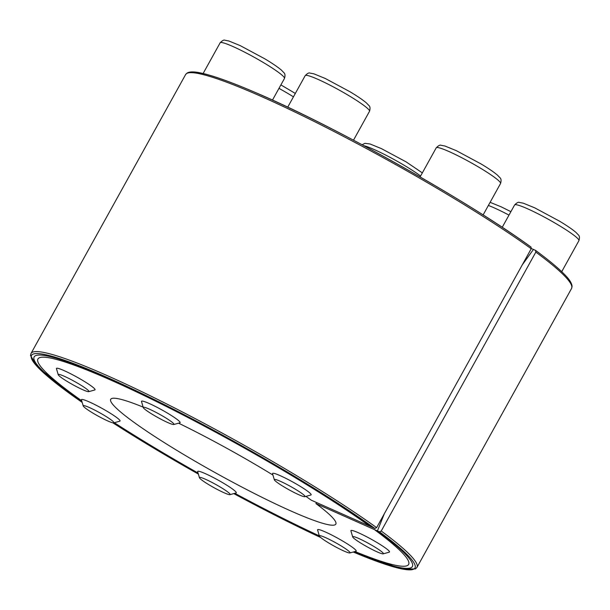 <?xml version="1.0" encoding="UTF-8"?>
<svg xmlns="http://www.w3.org/2000/svg" width="610" height="610" viewBox="0 0 610 610"><rect width="100%" height="100%" fill="white"/><g stroke="black" fill="none" stroke-linecap="round" stroke-linejoin="round"><path stroke-width="0.91" d="M354.959 551.524A211.914 22.196 29 0 0 408.73 564.204A211.914 22.196 29 0 0 374.395 529.571L379.489 531.836L381.235 531.02L535.839 252.105L535.511 250.367L531.318 248.506L533.445 249.452L522.282 264.847M319.32 535.87A211.914 22.196 29 0 1 234.804 493.299M198.067 473.04A211.914 22.196 29 0 1 114.344 422.715M81.702 400.755A211.914 22.196 29 0 1 38.079 358.749A211.914 22.196 29 0 1 169.199 407.93A211.914 22.196 29 0 1 369.774 526.201L374.868 528.466L376.614 527.642L531.218 248.735L531.043 247.088C466.162 199.744 331.436 124.676 255.262 92.461C230.786 81.923 212.493 75.404 200.385 72.903C194.11 71.538 189.679 71.583 187.079 73.04L185.608 74.557A220.637 23.111 29 0 1 321.218 124.989A220.637 23.111 29 0 1 531.218 248.735M305.907 496.395A128.702 13.481 -151 0 1 311.306 500.2L372.801 527.543A216.222 22.646 -151 0 0 168.543 407.061A216.222 22.646 -151 0 0 34.366 356.568A216.222 22.646 -151 0 0 81.992 401.746M113.643 422.898A216.222 22.646 -151 0 0 198.25 473.665M234.171 493.482A216.222 22.646 -151 0 0 319.846 536.716M353.922 551.821A216.222 22.646 -151 0 0 412.543 566.194A216.222 22.646 -151 0 0 377.422 530.921L384.376 513.643M272.937 475.037A128.702 13.481 -151 0 0 178.577 423.172M143.136 407.106A128.702 13.481 -151 0 0 110.7 399.314A128.702 13.481 -151 0 0 216.733 473.505A128.702 13.481 -151 0 0 335.835 524.112A128.702 13.481 -151 0 0 315.927 503.57L377.422 530.921M316.514 502.518L315.927 503.57M377.239 551.928A17.553 1.838 -151 0 0 383.217 553.857A17.553 1.838 -151 0 0 368.936 543.617A17.553 1.838 -151 0 0 352.687 536.93A17.553 1.838 -151 0 0 361.478 543.533A17.553 1.838 -151 0 0 377.239 551.928M383.217 553.857L389.294 552.149A22.067 2.31 -151 0 0 389.523 551.997A22.067 2.31 -151 0 0 371.345 539.278A22.067 2.31 -151 0 0 350.925 530.601A22.067 2.31 -151 0 0 350.918 530.875L352.687 536.93M298.877 494.763A17.553 1.838 -151 0 0 304.855 496.692A17.553 1.838 -151 0 0 290.573 486.452A17.553 1.838 -151 0 0 274.325 479.765A17.553 1.838 -151 0 0 283.116 486.368A17.553 1.838 -151 0 0 298.877 494.763M304.855 496.692L310.932 494.984A22.067 2.31 -151 0 0 311.153 494.832A22.067 2.31 -151 0 0 292.983 482.113A22.067 2.31 -151 0 0 272.563 473.436A22.067 2.31 -151 0 0 272.556 473.711L274.325 479.765M167.826 422.577A17.553 1.838 -151 0 0 173.812 424.507A17.553 1.838 -151 0 0 159.53 414.266A17.553 1.838 -151 0 0 143.281 407.587A17.553 1.838 -151 0 0 152.073 414.182A17.553 1.838 -151 0 0 167.826 422.577M173.812 424.507L179.889 422.799A22.067 2.31 -151 0 0 180.11 422.646A22.067 2.31 -151 0 0 161.932 409.928A22.067 2.31 -151 0 0 141.52 401.258A22.067 2.31 -151 0 0 141.505 401.525L143.281 407.587M82.785 389.729A17.553 1.838 -151 0 0 88.763 391.658A17.553 1.838 -151 0 0 74.481 381.418A17.553 1.838 -151 0 0 58.232 374.731A17.553 1.838 -151 0 0 67.024 381.334A17.553 1.838 -151 0 0 82.785 389.729M88.763 391.658L94.84 389.95A22.067 2.31 -151 0 0 95.069 389.798A22.067 2.31 -151 0 0 76.891 377.079A22.067 2.31 -151 0 0 56.471 368.402A22.067 2.31 -151 0 0 56.463 368.676L58.232 374.731M107.779 420.953A17.553 1.838 -151 0 0 113.757 422.875A17.553 1.838 -151 0 0 99.476 412.634A17.553 1.838 -151 0 0 83.227 405.955A17.553 1.838 -151 0 0 92.019 412.551A17.553 1.838 -151 0 0 107.779 420.953M113.757 422.875L119.834 421.174A22.067 2.31 -151 0 0 120.056 421.014A22.067 2.31 -151 0 0 101.885 408.303A22.067 2.31 -151 0 0 81.465 399.626A22.067 2.31 -151 0 0 81.45 399.893L83.227 405.955M223.992 492.728A17.553 1.838 -151 0 0 229.97 494.657A17.553 1.838 -151 0 0 215.688 484.416A17.553 1.838 -151 0 0 199.439 477.737A17.553 1.838 -151 0 0 208.231 484.332A17.553 1.838 -151 0 0 223.992 492.728M229.97 494.657L236.047 492.956A22.067 2.31 -151 0 0 236.276 492.796A22.067 2.31 -151 0 0 218.098 480.085A22.067 2.31 -151 0 0 197.678 471.408A22.067 2.31 -151 0 0 197.671 471.675L199.439 477.737M343.91 551.021A17.553 1.838 -151 0 0 349.896 552.95A17.553 1.838 -151 0 0 335.614 542.709A17.553 1.838 -151 0 0 319.365 536.022A17.553 1.838 -151 0 0 328.149 542.625A17.553 1.838 -151 0 0 343.91 551.021M349.896 552.95L355.965 551.242A22.067 2.31 -151 0 0 356.194 551.089A22.067 2.31 -151 0 0 338.016 538.371A22.067 2.31 -151 0 0 317.596 529.693A22.067 2.31 -151 0 0 317.589 529.968L319.365 536.022M379.489 531.836A219.165 22.951 29 0 1 353.236 552.012M320.723 537.532A219.165 22.951 29 0 1 233.744 493.597L320.753 537.562M112.835 422.821L198.38 474.1A219.165 22.951 29 0 1 112.865 422.829M376.614 527.642A220.637 23.111 29 0 0 166.614 403.904A220.637 23.111 29 0 0 31.011 353.464L30.5 355.523L37.606 367.06L82.197 402.425A219.165 22.951 29 0 1 99.117 373.892A219.165 22.951 29 0 1 374.868 528.466M188.947 72.796A219.165 22.951 29 0 1 329.11 127.536A219.165 22.951 29 0 1 530.891 246.997M535.839 252.105A220.637 23.111 29 0 1 571.555 288.492L572.066 286.425C571.905 283.383 569.488 279.487 564.799 274.729C558.638 268.331 548.931 260.241 535.671 250.458M381.235 531.02A220.637 23.111 29 0 1 416.95 567.399L571.555 288.492M561.726 271.671L578.928 240.637A36.775 3.851 -151 0 0 548.634 219.44A36.775 3.851 -151 0 0 514.604 204.983L502.243 227.278M483.128 214.926L500.558 183.48A36.775 3.851 -151 0 0 470.264 162.283A36.775 3.851 -151 0 0 436.234 147.826L420.099 176.93M353.503 140.178L369.515 111.294A36.775 3.851 -151 0 0 339.221 90.097A36.775 3.851 -151 0 0 305.191 75.64L287.714 107.169M272.472 100.093L284.473 78.446A36.775 3.851 -151 0 0 254.172 57.248A36.775 3.851 -151 0 0 220.149 42.784L203.122 73.497M293.44 96.845A36.775 3.851 -151 0 0 278.976 88.358M420.603 176.038A36.775 3.851 -151 0 0 390.804 157.754A36.775 3.851 -151 0 0 363.888 145.706M508.984 215.117A36.775 3.851 -151 0 0 488.381 205.456M31.011 353.464L185.608 74.557M416.95 567.399L415.479 568.916L402.181 569.061L353.205 552.019M578.928 240.637C579.767 237.732 579.553 235.796 578.265 234.819L575.909 232.364C572.447 229.375 566.957 225.631 559.454 221.125L534.703 207.835L523.327 203.191L519.4 202.436C518.416 201.879 516.815 202.733 514.604 204.983M500.558 183.48C501.405 180.568 501.184 178.631 499.903 177.655L497.539 175.2C494.077 172.218 488.595 168.474 481.084 163.96L456.341 150.67L444.964 146.026L441.03 145.272C440.054 144.722 438.453 145.569 436.234 147.826M369.515 111.294C370.361 108.389 370.14 106.445 368.859 105.477L366.496 103.014C363.034 100.032 357.551 96.288 350.041 91.774L325.298 78.492L313.914 73.84L309.987 73.086C309.003 72.537 307.409 73.383 305.191 75.64M284.473 78.446C285.312 75.533 285.099 73.596 283.81 72.62L281.454 70.165C277.985 67.184 272.502 63.432 264.999 58.926L240.248 45.636L228.872 40.992L224.938 40.237C223.962 39.688 222.36 40.534 220.149 42.784M295.324 93.437L280.89 84.904M422.341 172.889L406.199 161.924L381.456 148.642L370.079 143.99L364.986 143.32L362.126 144.761M510.89 211.67L501.374 206.927L490.12 202.322"/></g></svg>
